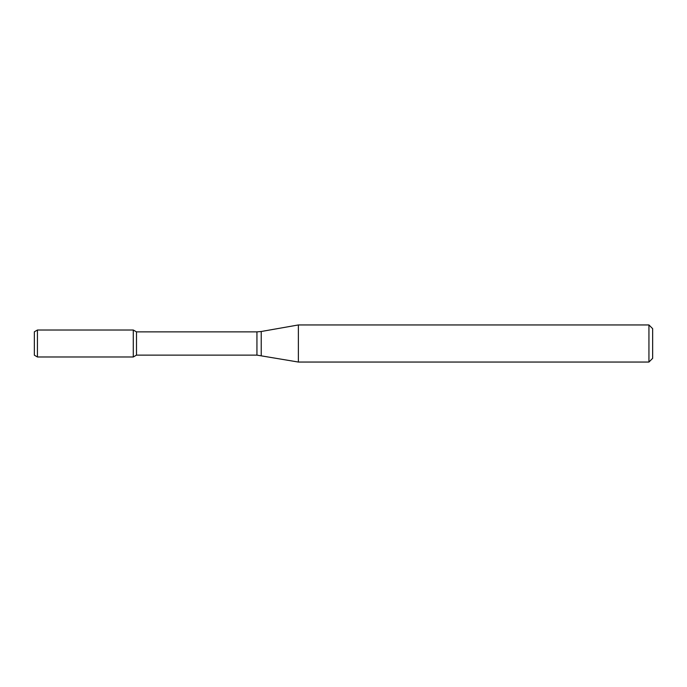 <?xml version="1.0" encoding="UTF-8"?>
<svg xmlns="http://www.w3.org/2000/svg" width="687" height="687" viewBox="0 0 687 687"><rect width="100%" height="100%" fill="white"/><g stroke="black" fill="none" stroke-linecap="round" stroke-linejoin="round"><path stroke-width="1.03" d="M648.94 362.049L648.94 324.951L652.65 328.661L652.65 358.339L648.94 362.049L298.373 362.049L256.938 355.127L136.49 355.127L133.278 356.982L133.278 330.018L37.442 330.018L37.442 356.982L34.35 355.196L34.35 331.804L37.442 330.018M136.49 355.127L136.49 331.873L133.278 330.018L133.278 356.982L37.442 356.982M298.373 362.049L298.373 324.951L261.232 331.503L261.232 355.497M256.938 355.127L256.938 331.873L136.49 331.873M256.938 331.873L261.232 331.503M648.94 324.951L298.373 324.951"/></g></svg>
